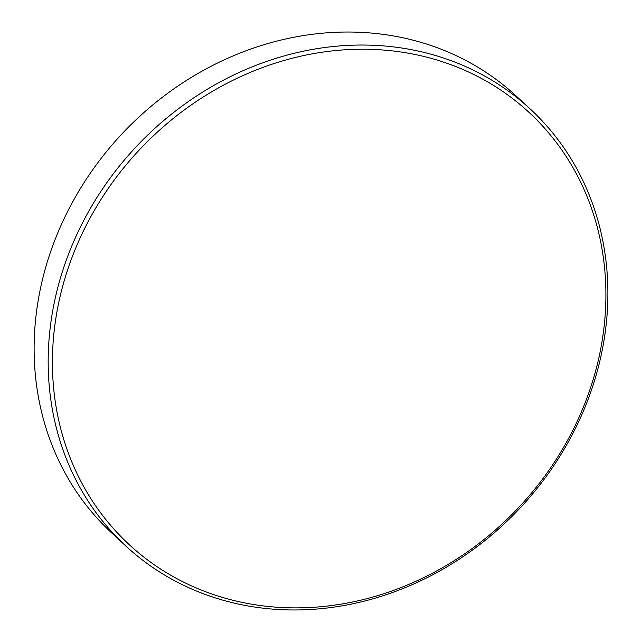 <?xml version="1.0" encoding="UTF-8"?>
<svg xmlns="http://www.w3.org/2000/svg" width="642" height="642" viewBox="0 0 642 642"><rect width="100%" height="100%" fill="white"/><g stroke="black" fill="none" stroke-linecap="round" stroke-linejoin="round"><path stroke-width="0.96" d="M125.816 546.005L111.756 532.996A297.711 263.589 -47.2 0 1 65.893 214.966A297.711 263.589 -47.2 0 1 516.184 95.995L530.244 109.004A297.711 263.589 -47.2 0 1 576.107 427.034A297.711 263.589 -47.2 0 1 125.816 546.005A297.711 263.589 -47.2 0 1 79.953 227.974A297.711 263.589 -47.2 0 1 530.244 109.004M83.845 230.125A294.397 260.66 -47.2 0 1 457.232 67.129A294.397 260.66 -47.2 0 1 574.478 426.978A294.397 260.66 -47.2 0 1 201.09 589.974A294.397 260.66 -47.2 0 1 83.845 230.125"/></g></svg>
